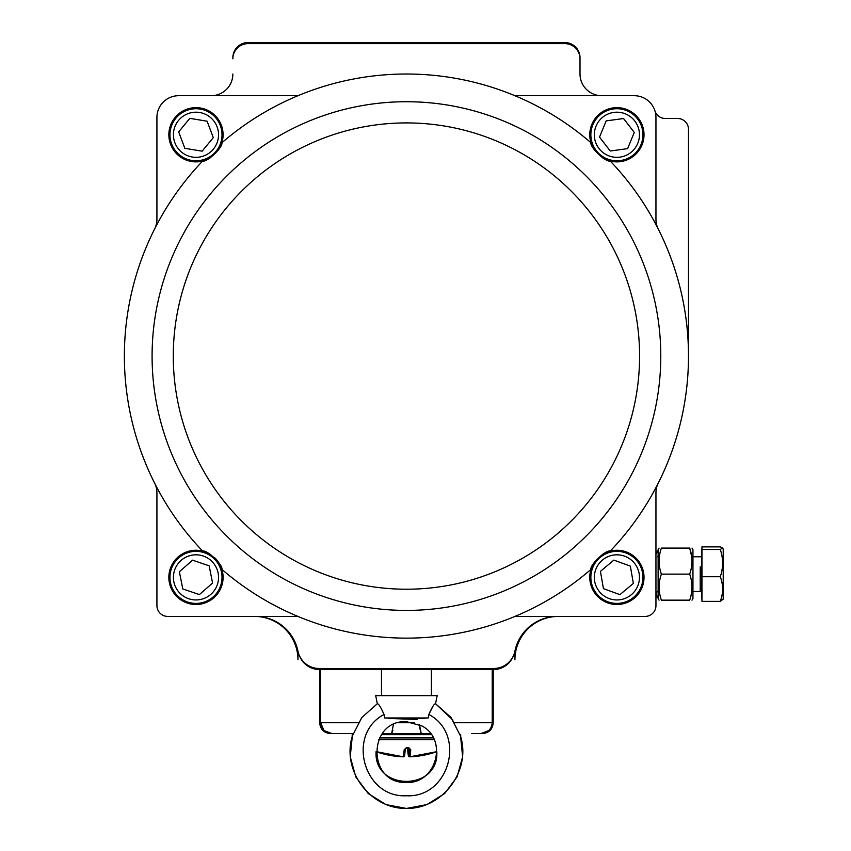 <?xml version="1.0" encoding="UTF-8"?>
<svg xmlns="http://www.w3.org/2000/svg" width="851" height="851" viewBox="0 0 851 851"><rect width="100%" height="100%" fill="white"/><g stroke="black" fill="none" stroke-linecap="round" stroke-linejoin="round"><path stroke-width="1.28" d="M580.01 74.016L580.01 57.74A15.19 15.19 0 0 0 564.819 42.55L248.045 42.55A15.19 15.19 0 0 0 232.866 57.74L232.866 58.825A15.19 15.19 0 0 1 248.045 43.635L564.819 43.635A15.19 15.19 0 0 1 580.01 58.825L580.01 74.016A21.7 21.7 0 0 0 601.71 95.706L634.25 95.706L601.71 95.706M232.866 74.016A21.7 21.7 0 0 1 211.165 95.706L178.614 95.706A21.7 21.7 0 0 0 156.924 117.406L156.924 219.281A21.7 21.7 0 0 1 154.595 229.047A282.064 282.064 0 0 0 202.666 551.097A27.126 27.126 0 0 1 210.665 554.575M210.601 157.605A27.126 27.126 0 0 1 202.666 161.041A282.064 282.064 0 0 0 154.595 483.091A21.7 21.7 0 0 1 156.924 492.867L156.924 605.582A10.85 10.85 0 0 0 167.775 616.432L254.555 616.432A43.39 43.39 0 0 1 297.956 659.823L297.956 651.143A21.7 21.7 0 0 0 319.21 668.503L493.665 668.503A21.7 21.7 0 0 0 514.919 651.143L514.919 659.823A43.39 43.39 0 0 1 558.309 616.432L645.101 616.432A10.85 10.85 0 0 0 655.951 605.582L655.951 492.867A21.7 21.7 0 0 1 658.27 483.091A282.064 282.064 0 0 0 688.491 356.069L688.491 129.341A10.85 10.85 0 0 0 677.651 118.491L665.301 118.491A10.85 10.85 0 0 1 654.951 110.896M299.318 655.472A21.7 21.7 0 0 0 319.646 669.588L493.229 669.588A21.7 21.7 0 0 0 513.557 655.472M594.817 150.51A27.126 27.126 0 0 1 590.977 142.766A282.064 282.064 0 0 0 221.888 142.766C223.196 147.202 206.931 162.605 202.666 161.041A27.126 27.126 0 0 1 168.987 132.065A27.126 27.126 0 0 1 201.357 108.183A27.126 27.126 0 0 1 218.005 150.574M297.956 95.706L178.614 95.706M214.707 557.767A27.126 27.126 0 0 1 221.888 569.383A282.064 282.064 0 0 0 590.977 569.383A27.126 27.126 0 0 1 594.86 561.564M221.888 569.383A27.126 27.126 0 0 1 195.975 604.497A27.126 27.126 0 0 1 169.062 574.01A27.126 27.126 0 0 1 202.666 551.097C207.027 549.576 223.239 565.032 221.888 569.383M156.924 492.867L156.924 605.582M297.956 651.143A43.39 43.39 0 0 0 255.438 616.432L297.956 616.432M602.274 554.533A27.126 27.126 0 0 1 610.21 551.097A282.064 282.064 0 0 0 610.21 161.041A27.126 27.126 0 0 1 602.21 157.563M610.21 551.097A27.126 27.126 0 0 1 643.803 574.01A27.126 27.126 0 0 1 616.901 604.497A27.126 27.126 0 0 1 590.977 569.383C589.679 564.936 605.933 549.533 610.21 551.097M514.919 616.432L645.101 616.432M590.977 142.766A27.126 27.126 0 0 1 611.518 108.183A27.126 27.126 0 0 1 643.877 132.065A27.126 27.126 0 0 1 610.21 161.041C605.838 162.562 589.637 147.106 590.977 142.766M658.27 483.091A282.064 282.064 0 0 0 658.27 229.047A21.7 21.7 0 0 1 655.951 219.281L655.951 117.406A21.7 21.7 0 0 0 634.25 95.706L514.919 95.706M514.919 651.143A43.39 43.39 0 0 1 557.437 616.432M213.282 137.639L202.134 151.18L184.837 148.308L178.678 131.894L189.816 118.342L207.112 121.214L213.282 137.639M220.356 125.608A26.041 26.041 0 0 1 191.709 160.445A26.041 26.041 0 0 1 175.87 118.225A26.041 26.041 0 0 1 220.356 125.608A26.041 26.041 0 0 1 191.709 160.445A26.041 26.041 0 0 1 175.87 118.225A26.041 26.041 0 0 1 220.356 125.608M634.272 132.416L627.612 148.638L610.231 150.989L599.519 137.107L606.178 120.885L623.56 118.534L634.272 132.416M637.505 118.842A26.041 26.041 0 0 1 620.379 160.562A26.041 26.041 0 0 1 592.807 124.874A26.041 26.041 0 0 1 637.505 118.842A26.041 26.041 0 0 1 620.379 160.562A26.041 26.041 0 0 1 592.807 124.874A26.041 26.041 0 0 1 637.505 118.842M182.784 588.935L179.37 571.734L192.571 560.171L209.165 565.83L212.58 583.031L199.389 594.583L182.784 588.935M187.592 602.029A26.041 26.041 0 0 1 178.827 557.788A26.041 26.041 0 0 1 221.515 572.319A26.041 26.041 0 0 1 187.592 602.029A26.041 26.041 0 0 1 178.827 557.788A26.041 26.041 0 0 1 221.515 572.319A26.041 26.041 0 0 1 187.592 602.029M603.444 588.637L600.423 571.361L613.869 560.107L630.346 566.117L633.367 583.392L619.922 594.658L603.444 588.637M607.965 601.838A26.041 26.041 0 0 1 600.178 557.416A26.041 26.041 0 0 1 642.537 572.883A26.041 26.041 0 0 1 607.965 601.838A26.041 26.041 0 0 1 600.178 557.416A26.041 26.041 0 0 1 642.537 572.883A26.041 26.041 0 0 1 607.965 601.838M471.528 733.594L480.921 733.594C487.655 733.094 491.431 729.477 492.24 722.744L493.229 722.744C492.58 729.339 488.963 732.956 482.379 733.594L480.921 733.594L488.804 730.552M454.647 722.744L492.24 722.744L492.24 669.588L493.229 669.588L493.229 722.744M430.563 733.594L382.312 733.594M324.018 730.498L320.636 722.744C321.433 729.477 325.21 733.094 331.954 733.594L353.122 733.594L331.954 733.594L324.061 730.541L331.954 733.594L330.496 733.594C323.912 732.956 320.295 729.339 319.646 722.744L320.636 722.744L320.636 669.588L319.646 669.588L319.646 722.744M422.713 733.594L421.234 733.594L419.639 727.605M392.896 730.466L391.641 733.594L390.162 733.594M492.24 722.744L492.24 669.588M323.976 730.456L320.636 722.744L320.636 669.588M358.228 722.744L320.636 722.744C321.423 729.467 325.199 733.083 331.954 733.594M391.641 733.594L393.385 724.627M419.479 724.637L421.234 733.594M403.331 756.805L403.331 756.805A1.085 1.085 0 0 0 404.129 756.401A1.085 1.085 38.6 0 1 403.236 756.805L376.068 751.614A91.068 91.025 90 0 0 403.236 756.805A91.068 2.638 -90 0 0 404.161 749.784L406.501 747.593L408.693 747.593L410.746 749.784A91.068 2.638 90 0 1 409.82 756.805A91.068 91.025 90 0 0 436.808 751.678L409.82 756.805A1.085 1.085 38.6 0 1 408.703 755.72A89.983 2.606 -90 0 0 409.608 748.784L408.703 748.784L408.703 755.72L408.512 748.784L407.597 748.784A89.983 2.606 -90 0 0 408.512 755.72A1.085 1.085 -38.6 0 0 408.746 756.401A1.085 1.085 0 0 0 409.544 756.805L409.618 756.805M403.236 756.794A1.085 1.085 -38.6 0 1 403.044 756.805A91.068 91.025 -90 0 1 376.068 751.678C373.706 791.27 439.212 791.292 436.808 751.614C439.212 791.292 373.706 791.27 376.068 751.678L403.14 756.805M352.197 736.54C341.804 771.112 370.345 808.95 406.438 808.45C442.531 808.95 471.071 771.112 460.678 736.54C471.071 771.112 442.531 808.95 406.438 808.45C370.345 808.95 341.804 771.112 352.197 736.54L352.197 734.679L352.761 734.679M381.525 734.679L431.34 734.679M460.114 734.679L460.678 734.679L460.678 736.54M409.639 756.794L409.629 756.805A1.085 1.085 -38.6 0 1 408.746 756.401L407.597 748.859L406.374 747.699L408.671 747.699L407.555 747.699L408.703 748.784L407.555 747.699M408.693 747.593L406.501 747.593M408.671 747.699L409.608 748.784A1.085 1 -176.1 0 0 410.746 749.784M404.129 756.401L405.267 748.859A1.085 1 -176.1 0 0 405.278 748.784L406.501 747.699L405.267 748.859A1.085 1 -176.1 0 1 404.161 749.784M406.374 747.699L407.597 748.784A1.085 1 -3.9 0 0 407.597 748.859M723.212 588.254L723.212 549.097L723.212 588.254M661.387 574.127C658.334 565.415 658.334 556.735 661.387 548.087C658.334 548.087 658.334 548.087 661.387 548.087L689.682 548.087L691.725 556.767L689.682 548.087C692.725 548.087 692.725 548.087 689.682 548.087C692.725 556.799 692.725 565.468 689.682 574.127C692.725 582.829 692.725 591.509 689.682 600.157C692.725 600.157 692.725 600.157 689.682 600.157L661.387 600.157C658.334 600.157 658.334 600.157 661.387 600.157C658.334 591.456 658.334 582.775 661.387 574.127L689.682 574.127M700.224 591.466L700.224 566.787M701.947 549.491L701.947 601.37L720.297 601.37C723.35 593.19 723.35 584.977 720.297 576.733C723.35 567.649 723.35 558.564 720.297 549.491L722.563 547.991L720.297 546.874L701.947 546.874L701.947 549.491L720.297 549.491M701.947 576.733L720.297 576.733M723.212 599.147L723.212 549.097L723.212 599.147L720.297 601.37M701.511 549.714L701.884 598.902L701.511 549.714M692.001 600.157L692.948 598.53L692.948 549.714L692.001 548.087M659.057 548.087L658.121 549.714L658.121 598.53L659.057 600.157M655.951 594.413L658.121 597.625A3.468 3.468 0 0 1 657.557 591.477L658.121 591.477M655.951 492.867L655.951 553.841L658.121 550.618L656.983 551.363M156.924 219.281L156.924 117.406M431.383 669.588L431.383 695.629M432.872 706.415L428.84 714.489C431.957 707.351 434.18 703.756 435.531 703.703L451.083 717.563L460.551 736.115L462.646 756.837L457.072 776.91L444.594 793.589L426.904 804.599L406.438 808.45L385.96 804.599L368.281 793.589L355.803 776.91L350.229 756.837L352.314 736.115L361.792 717.563L377.344 703.703L361.792 717.563L352.314 736.115L350.229 756.837L355.803 776.91L368.281 793.589L385.96 804.599L406.438 808.45L426.904 804.599L444.594 793.589L457.072 776.91L462.646 756.837L460.551 736.115L451.083 717.563L435.531 703.703L437.191 695.629L375.685 695.629L377.301 703.703M406.438 721.659L421.979 725.967C448.317 739.625 436.212 784.133 406.395 782.409C367.238 784.143 367.27 719.893 406.438 721.659L421.979 725.967C448.317 739.625 436.212 784.133 406.395 782.409C367.238 784.143 367.27 719.893 406.438 721.659M377.344 703.703C378.695 703.766 380.918 707.362 384.035 714.489L384.695 717.978L424.936 718.393M417.181 719.435L388.471 718.457M384.035 714.489C346.123 734.285 363.611 798.153 406.406 795.759C449.296 798.153 466.731 734.307 428.84 714.489L428.181 717.978L384.695 717.978M406.438 122.916A233.153 233.153 0 0 0 204.517 472.645A233.153 233.153 0 0 0 608.348 472.645A233.153 233.153 0 0 0 406.438 122.916M308.615 590.849A254.343 254.343 0 0 1 406.438 101.726A254.343 254.343 0 0 1 655.844 405.948A254.343 254.343 0 0 1 308.615 590.849M217.101 126.831A22.562 22.562 0 0 0 178.55 120.427A22.562 22.562 0 0 0 192.283 157.02A22.562 22.562 0 0 0 217.101 126.831M634.75 120.97A22.562 22.562 0 0 0 596.019 126.193A22.562 22.562 0 0 0 619.911 157.127A22.562 22.562 0 0 0 634.75 120.97M188.709 598.742A22.562 22.562 0 0 0 218.111 572.989A22.562 22.562 0 0 0 181.114 560.405A22.562 22.562 0 0 0 188.709 598.742M609.156 598.572A22.562 22.562 0 0 0 639.122 573.489A22.562 22.562 0 0 0 602.412 560.075A22.562 22.562 0 0 0 609.156 598.572M398.449 722.744L414.394 722.744M434.148 739.679L378.727 739.679M379.578 737.923L433.297 737.923M405.267 748.933A89.983 2.606 90 0 1 404.363 755.72M408.512 748.784A1.085 1.085 90 0 0 407.427 747.699M409.725 756.805A1.085 1.085 0 0 1 408.703 755.72L408.703 748.784M701.511 556.767L692.948 556.767M658.121 556.767L657.557 556.767M701.511 591.477L692.948 591.477M723.212 549.097L722.573 547.991M381.482 669.588L381.482 695.629M435.531 703.713L452.955 720.159"/></g></svg>
